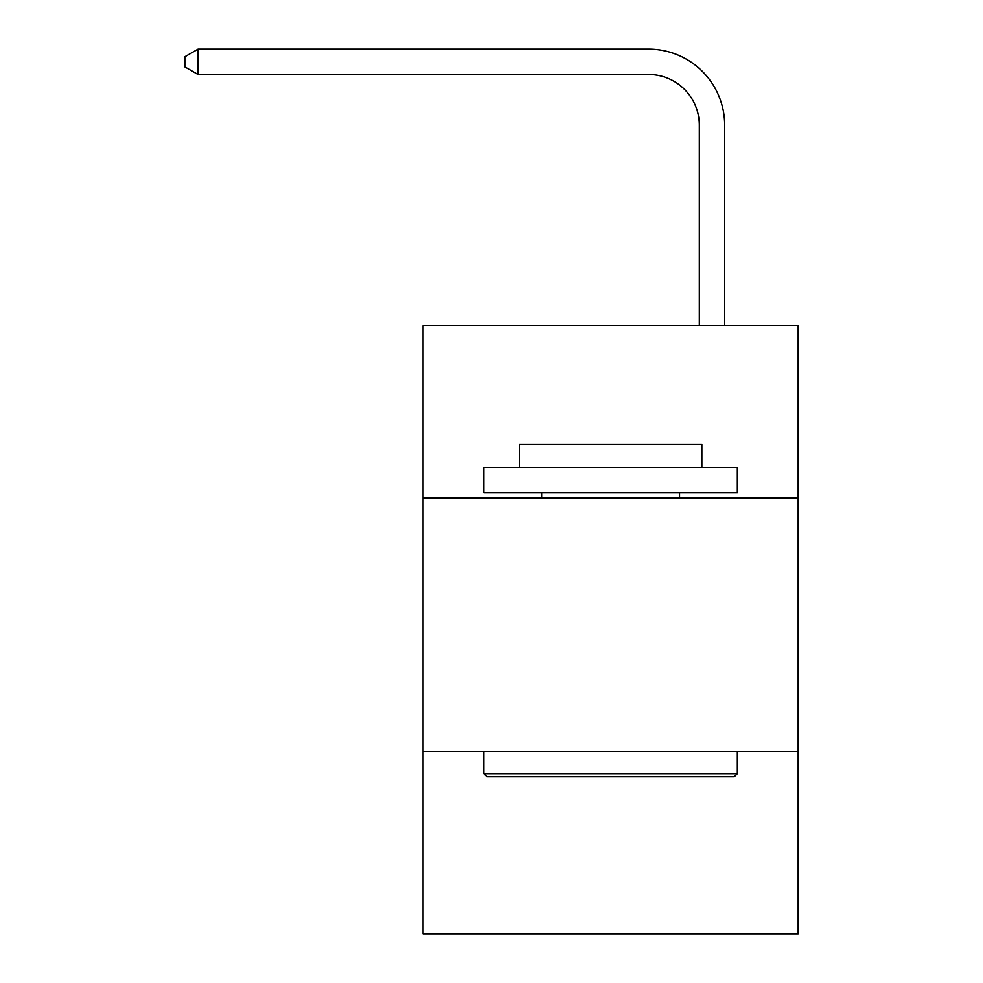 <?xml version="1.0" encoding="UTF-8"?>
<svg xmlns="http://www.w3.org/2000/svg" width="983" height="983" viewBox="0 0 983 983"><rect width="100%" height="100%" fill="white"/><g stroke="black" fill="none" stroke-linecap="round" stroke-linejoin="round"><path stroke-width="1.47" d="M423.071 497.939L798.159 497.939L798.159 325.594L423.071 325.594L423.071 933.85L798.159 933.85L798.159 751.381L423.071 751.381M798.159 751.381L798.159 497.939M699.318 325.594L699.318 125.185A50.686 50.686 0 0 0 648.633 74.499L198.025 74.499L184.841 66.893L184.841 56.756L198.025 49.15L648.633 49.15A76.035 76.035 0 0 1 724.668 125.185L724.668 325.594M486.941 776.717L483.894 773.682L737.336 773.682L734.289 776.717L486.941 776.717M737.336 467.527L737.336 492.864L483.894 492.864L483.894 467.527L737.336 467.527M519.38 467.527L519.38 444.205L701.85 444.205L701.85 467.527M737.336 751.381L737.336 773.682M483.894 751.381L483.894 773.682M679.548 492.864L679.548 497.939M541.682 492.864L541.682 497.939M699.318 125.185A50.686 50.686 0 0 0 648.633 74.499A50.686 50.686 0 0 1 699.318 125.185A50.686 50.686 0 0 0 648.633 74.499A50.686 50.686 0 0 1 699.318 125.185A50.686 50.686 0 0 0 648.633 74.499A50.686 50.686 0 0 1 699.318 125.185A50.686 50.686 0 0 0 648.633 74.499A50.686 50.686 0 0 1 699.318 125.185A50.686 50.686 0 0 0 648.633 74.499A50.686 50.686 0 0 1 699.318 125.185A50.686 50.686 0 0 0 648.633 74.499A50.686 50.686 0 0 1 699.318 125.185A50.686 50.686 0 0 0 648.633 74.499A50.686 50.686 0 0 1 699.318 125.185A50.686 50.686 0 0 0 648.633 74.499A50.686 50.686 0 0 1 699.318 125.185A50.686 50.686 0 0 0 648.633 74.499A50.686 50.686 0 0 1 699.318 125.185A50.686 50.686 0 0 0 648.633 74.499A50.686 50.686 0 0 1 699.318 125.185A50.686 50.686 0 0 0 648.633 74.499A50.686 50.686 0 0 1 699.318 125.185A50.686 50.686 0 0 0 648.633 74.499A50.686 50.686 0 0 1 699.318 125.185A50.686 50.686 0 0 0 648.633 74.499A50.686 50.686 0 0 1 699.318 125.185M198.025 49.15L648.633 49.15L198.025 49.15L648.633 49.15L198.025 49.15L648.633 49.15L198.025 49.15L648.633 49.15L198.025 49.15L648.633 49.15L198.025 49.15L648.633 49.15L198.025 49.15L648.633 49.15L198.025 49.15L648.633 49.15L198.025 49.15L648.633 49.15L198.025 49.15L648.633 49.15L198.025 49.15L648.633 49.15L198.025 49.15L648.633 49.15L198.025 49.15L648.633 49.15L198.025 49.15L198.025 74.499"/></g></svg>

